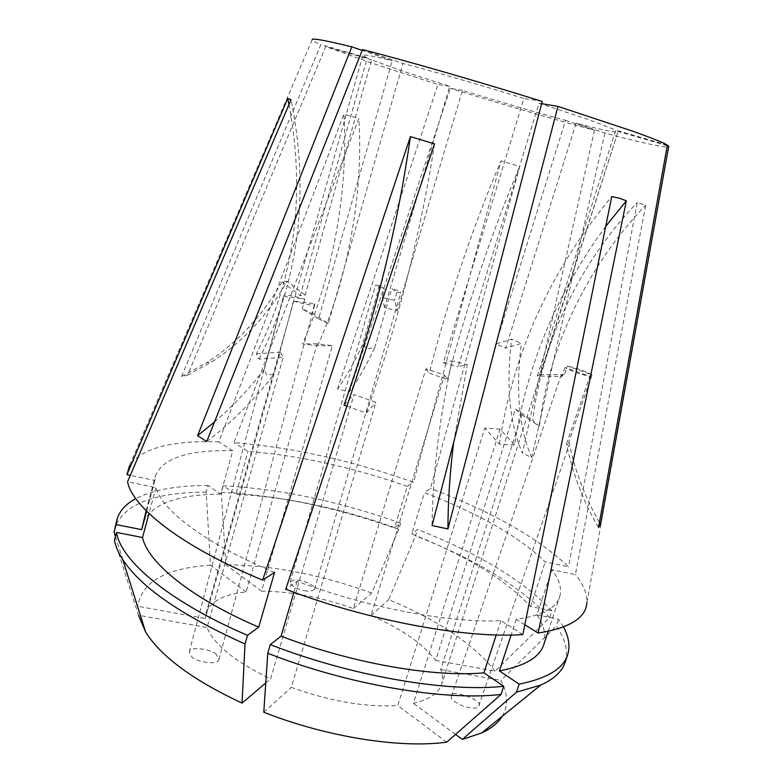 <?xml version="1.0" encoding="UTF-8"?>
<svg xmlns="http://www.w3.org/2000/svg" width="783" height="783" viewBox="0 0 783 783"><rect width="100%" height="100%" fill="white"/><g stroke="black" fill="none" stroke-linecap="round" stroke-linejoin="round"><path stroke-width="0.59" stroke-dasharray="3.92 2.94" d="M598.535 527.488C583.149 501.189 572.481 473.275 566.54 443.755L568.732 446.173L568.918 441.573L592.007 374.851L567.401 366.131L564.347 375.047L561.127 375.429L561.92 376.525L537.334 376.026L540.016 374.568L617.944 131.828C616.299 132.914 602.342 130.017 576.082 123.156L505.642 348.2L495.913 343.943L511.681 339.196L521.419 343.385L505.642 348.2M566.54 443.755L589.863 376.339L565.003 367.511C571.747 371.396 580.027 374.333 589.863 376.339M565.003 367.511L561.92 376.525M451.762 695.529L451.448 696.126C450.078 698.553 454.023 701.94 463.291 706.286C472.805 708.644 477.894 708.654 478.55 706.325L478.795 705.845C484.746 700.922 450.656 688.756 451.762 695.529M362.48 344.735C353.701 363.429 345.381 378.179 337.542 388.994L349.326 391.794C357.342 381.047 365.788 366.375 374.695 347.769L367.433 348.689L362.48 344.735L379.569 285.364L384.404 289.152L382.075 297.227L388.603 299.449L394.632 300.153L397.177 310.822L384.57 307.572L449.628 86.375L403 71.243L371.612 59.909L305.184 295.122L300.202 295.7L282.007 281.723L287.155 281.283C267.717 315.138 242.789 341.877 212.369 361.501L206.595 362.735C237.269 342.925 262.403 315.921 282.007 281.723M374.695 347.769L391.833 288.584L396.854 292.411L400.818 292.568C400.602 291.814 397.607 290.483 391.833 288.584M396.854 292.411L394.515 300.457M304.323 590.578C308.923 591.694 312.339 591.204 314.58 589.119C315.412 585.42 304.323 581.025 300.496 580.643C295.896 579.508 292.46 579.988 290.17 582.092C289.319 585.762 300.437 590.196 304.323 590.578M214.483 422.027C232.903 406.113 249.552 388.495 264.419 369.185L266.563 375.086L273.913 374.382L293.459 301.044L314.619 303.765L311.996 313.464L302.248 308.786L318.583 318.867L392.224 60.761L362.147 50.415M264.419 369.185L283.71 296.395L304.832 299.165C293.077 295.622 285.981 294.535 283.563 295.896L283.71 296.395M304.832 299.165L302.248 308.786M216.284 654.48C214.777 650.575 190.357 645.016 189.251 651.867L191.776 656.731C193.176 660.676 217.84 666.343 218.937 659.472L216.284 654.48M337.542 388.994L437.903 84.466L371.671 63.061L325.738 46.598L187.577 375.126L181.587 376.486L320.854 44.582C315.412 42.253 312.515 40.657 312.153 39.786L129.635 465.366C142.007 448.111 171.722 440.281 218.78 441.886L343.943 114.142L358.878 118.517L233.941 442.64C291.11 447.162 350.98 460.355 413.561 482.23L501.091 160.877L519.726 166.495L430.484 488.426L424.425 492.644C479.098 513.638 519.364 536.737 545.213 561.959L568.458 566.814C538.205 537.999 492.213 511.867 430.484 488.426M605.729 226.365C556.967 292.666 526.567 365.534 514.539 444.989L500.004 429.162L413.414 703.3C429.358 699.532 438.774 693.17 441.651 684.225L617.944 131.828M288.996 104.521C305.761 194.478 294.888 277.613 256.354 353.936L259.046 359.143L283.24 357.214L280.187 352.066L205.254 618.541L205.939 613.5C210.138 601.569 223.537 594.375 246.136 591.938L317.125 343.806L332.315 345.685L261.542 591.145C290.591 591.41 321.206 597.223 353.407 608.577L425.972 368.764L444.509 375.145L371.073 615.536C401.591 628.837 423.123 643.783 435.671 660.382L515.38 409.039L521.821 414.784L440.721 669.553C442.747 674.799 443.061 679.683 441.651 684.225M495.913 343.943L565.551 120.357C533.908 111.793 499.544 101.79 462.44 90.358L397.177 310.822M537.334 376.026L615.722 130.105L589.99 120.073L539.027 103.219L458.153 366.591L467.265 364.614L452.124 360.836C439.469 417.496 432.784 472.403 432.05 525.559M500.004 429.162L484.814 428.066L397.803 705.532C366.141 707.47 330.641 701.441 291.305 687.425L375.938 402.345L354.014 394.593L270.595 678.861C235.419 661.997 214.239 644.898 207.055 627.555L283.24 357.214M599.435 522.467C584.813 497.009 574.634 470.045 568.918 441.573M667.37 145.09L615.722 130.105M667.263 145.697L617.64 131.29M564.377 374.656L540.016 374.568M462.44 90.358L450.333 88.332L349.326 391.794M449.628 86.375L437.903 84.466M382.182 296.914L384.57 307.572M206.732 441.534C232.062 422.125 254.455 399.741 273.913 374.382M362.49 49.554L402.932 63.492C433.802 71.507 481.623 85.308 523.856 98.452L443.266 362.891L458.153 366.591M312.182 313.083L328.322 323.555L402.932 63.492M318.583 318.867L328.322 323.555M524.825 624.726L516.232 619.343C541.562 615.702 556.018 608.234 559.62 596.94C562.067 588.816 559.483 579.743 551.858 569.711L575.397 574.595L645.681 205.215L637.245 202.533L568.458 566.814M576.082 123.156L604.916 133.09C643.342 143.26 664.64 147.821 668.799 146.793L586.898 602.558C587.348 593.945 583.521 584.627 575.397 574.595M274.569 572.393C206.174 544.136 161.924 510.428 155.934 487.643L127.58 481.76M522.829 634.563L500.875 620.655C451.106 623.434 368.509 608.058 297.168 581.27L285.717 589.256M300.202 295.7L367.178 58.02L362.852 55.29C363.214 54.184 373.011 56.004 392.224 60.761M435.671 660.382L495.062 671.158L549.627 617.679L551.907 610.799L530.561 606.571C505.515 579.557 465.895 555.362 411.701 533.977L424.425 492.644M530.561 606.571L545.213 561.959M543.735 644.722C546.495 635.669 544.234 625.734 536.942 614.909L551.858 569.711M516.232 619.343L511.103 635.033M551.907 610.799C522.927 580.262 478.1 553.16 417.447 529.484L411.701 533.977M563.457 626.968L558.563 619.157L536.942 614.909M549.627 617.679C520.783 586.839 476.074 559.542 415.499 535.807L417.447 529.484M565.101 662.389C568.468 651.339 565.512 639.251 556.243 626.126L558.563 619.157M495.062 671.158C473.49 643.939 438.04 620.097 388.701 599.641L415.499 535.807M502.255 716.279C508.47 705.561 508.02 693.591 500.895 680.368L556.243 626.126M371.073 615.536L388.701 599.641M440.721 669.553L500.895 680.368M455.549 734.415L413.414 703.3M155.934 487.643L148.985 513.501M297.168 581.27L293.938 592.291M500.875 620.655L496.236 634.954M114.484 540.201L138.513 615.242L207.055 627.555M265.75 682.972L270.595 678.861M263.773 712.236L291.305 687.425M446.721 742.176L397.803 705.532M565.551 120.357L594.444 130.291C549.881 118.204 501.844 104.217 450.333 88.332M594.444 130.291L522.388 452.995C509.449 423.035 505.877 385.099 511.681 339.196M604.916 133.09L531.677 457.703L522.388 452.995M353.407 608.577L371.719 593.025L398.713 529.494L400.642 523.181L394.661 527.566L407.238 486.331L413.561 482.23M407.238 486.331C351.498 466.913 298.411 455.275 247.966 451.419L233.941 442.64M246.136 591.938L210.461 565.218L206.183 492.145L208.024 485.489L220.698 494.093L232.766 450.744C188.625 449.696 162.874 458.016 155.504 475.702L154.858 480.468L130.321 475.35M232.766 450.744L218.78 441.886M394.661 527.566C339.342 507.961 286.431 496.882 235.928 494.327L247.966 451.419M400.642 523.181C339.059 501.286 279.913 488.817 223.214 485.803L235.928 494.327M398.713 529.494C337.199 507.56 278.092 495.189 221.374 492.399L223.214 485.803M371.719 593.025C321.04 574.663 272.386 565.228 225.758 564.729L221.374 492.399M261.542 591.145L225.758 564.729M371.612 59.909L325.738 46.598M367.178 58.02L320.854 44.582M542.198 101.438L523.856 98.452M541.621 103.65L539.027 103.219M154.858 480.468L146.617 511.201M220.698 494.093C176.449 494.445 150.375 504.516 142.467 524.326M208.024 485.489C177.212 485.44 153.125 489.835 135.772 498.654M206.183 492.145C154.838 492.253 124.409 503.978 114.895 527.321M115.444 536.57L137.73 606.277L205.254 618.541M210.461 565.218C166.016 568.037 141.772 581.72 137.73 606.277M531.677 457.703C518.875 427.655 515.449 389.552 521.419 343.385M453.719 442.131L467.265 364.614M443.266 362.891L452.124 360.836M187.577 375.126L212.369 361.501M181.587 376.486L206.595 362.735M305.184 295.122L287.155 281.283M332.315 345.685L317.644 345.783L302.463 343.933C332.824 275.919 348.562 190.103 343.943 114.142M317.644 345.783C347.946 278.533 363.586 193.695 358.878 118.517M317.125 343.806L302.463 343.933M514.539 444.989L499.368 444.088L484.814 428.066M499.368 444.088C513.119 352.497 550.596 269.998 611.768 196.582M346.908 406.123L366.297 413.033C397.813 323.78 420.559 234.068 434.526 143.896M344.05 405.105L354.014 394.593M366.297 413.033L375.938 402.345M259.046 359.143C299.155 279.756 309.823 193.274 291.061 99.686M256.354 353.936L280.187 352.066M444.509 375.145L447.524 379.491L429.25 373.188C446.574 304.548 473.735 224.163 501.091 160.877M447.524 379.491C465.288 310.753 492.585 230.094 519.726 166.495M425.972 368.764L429.25 373.188M521.821 414.784L539.399 426.314L532.734 420.432C541.797 342.69 579.449 262.736 637.245 202.533M539.399 426.314C548.697 347.495 586.986 266.337 645.681 205.215M515.38 409.039L532.734 420.432M293.459 301.044C305.35 304.616 312.466 305.713 314.815 304.342L314.619 303.765M379.569 285.364L375.468 285.188C375.654 285.922 378.629 287.244 384.404 289.152M592.007 374.851C585.244 371.005 577.032 368.098 567.401 366.131M451.448 696.126L560.951 375.605M314.58 589.119L400.818 292.568M189.251 651.867L283.563 295.896M205.939 613.5L362.852 55.29M548.188 631.323L559.62 596.94M146.118 510.702L155.504 475.702M218.937 659.472L314.815 304.342M290.17 582.092L375.468 285.188M478.795 705.845L568.732 446.173"/><path stroke-width="1.17" d="M129.635 465.366L126.944 474.645L287.723 98.501L291.061 99.686L127.58 481.76C132.317 507.521 182.4 546.955 262.638 580.125L410.419 136.604L434.526 143.896L285.717 589.256C369.038 620.929 466.414 638.713 522.829 634.563L611.768 196.582L619.5 198.246L626.341 200.8L538.146 633.055C569.799 627.995 586.056 617.836 586.898 602.558M312.153 39.786C311.428 37.848 324.642 40.207 351.802 46.863L197.58 435.681L206.732 441.534L362.49 49.554C406.171 60.712 479.196 81.745 542.198 101.438L432.05 525.559L447.935 528.926L557.936 106.39L633.134 131.338C652.024 138.072 663.436 142.653 667.37 145.09L598.535 527.488L600.571 524.404L599.435 522.467M600.571 524.404L668.731 146.118L667.263 145.697M197.58 435.681L214.483 422.027M351.802 46.863L362.147 50.415M538.146 633.055L524.825 624.726M148.985 513.501L142.526 537.52C147.85 562.507 191.13 598.232 258.723 627.124L274.569 572.393L262.638 580.125M511.103 635.033L499.378 670.874C524.923 666.03 539.702 657.309 543.735 644.722L548.188 631.323M499.378 670.874L519.139 684.117C547.014 678.528 563.173 668.799 567.606 654.95C570.318 646.366 568.928 637.039 563.457 626.968M519.139 684.117L516.467 692.201L540.701 685.066C553.972 679.115 562.106 671.56 565.101 662.389L567.606 654.95M516.467 692.201L462.322 739.406L481.731 732.937C491.391 728.386 498.233 722.826 502.255 716.279M462.322 739.406L455.549 734.415M293.938 592.291L281.077 636.168C351.665 663.328 433.89 677.549 483.923 672.832L503.723 686.27L501.032 694.452L446.721 742.176C400.309 748.558 326.736 737.106 263.773 712.236L267.766 653.276C349.081 685.096 444.764 701.088 501.032 694.452M496.236 634.954L483.923 672.832M142.526 537.52L116.55 532.42C120.651 560.471 169.177 601.833 247.516 635.336L245.02 643.978L242.045 703.095L265.75 682.972M258.723 627.124L247.516 635.336M281.077 636.168L270.292 644.605C351.753 676.355 447.504 692.563 503.723 686.27M116.55 532.42L114.484 540.201C115.532 546.26 118.302 552.749 122.784 559.679C141.175 587.553 181.92 615.644 245.02 643.978M270.292 644.605L267.766 653.276M138.513 615.242L145.667 632.106C161.044 656.545 193.176 680.212 242.045 703.095M668.731 146.118L668.799 146.793M130.321 475.35L126.944 474.645M557.936 106.39L541.621 103.65M146.617 511.201L141.674 529.631L116.09 524.571L114.064 532.234L115.444 536.57M146.118 510.702L141.674 529.631M135.772 498.654C125.662 504.046 119.368 511.074 116.902 519.726L116.09 524.571M116.902 519.726L114.064 532.234M447.935 528.926C448.013 500.777 449.941 471.846 453.719 442.131M605.729 226.365L626.341 200.8M410.419 136.604C397.588 226.718 375.468 316.215 344.05 405.105L346.908 406.123M288.996 104.521L287.723 98.501M481.731 732.937L540.701 685.066M145.667 632.106L122.784 559.679"/></g></svg>

